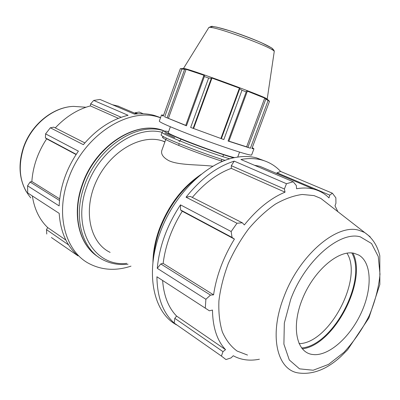 <?xml version="1.0" encoding="UTF-8"?>
<svg xmlns="http://www.w3.org/2000/svg" width="400" height="400" viewBox="0 0 400 400"><rect width="100%" height="100%" fill="white"/><g stroke="black" fill="none" stroke-linecap="round" stroke-linejoin="round"><path stroke-width="0.6" d="M166.13 138.51L161.94 150.105C160.64 153.855 162.9 157.36 168.725 160.615C178.82 165.42 198.33 164.445 212.995 166.23M164.95 141.77L162.005 140.755C140.445 133.955 109.945 151.665 96.43 181.04C82.685 210.33 89.865 242.79 110.115 252.385M164.915 141.87L164.205 141.485M160.565 117.635L154.53 115.5C148.255 113.755 141.575 113.305 134.485 114.14L99.98 99.44L93.695 100.435L128.07 115.285C111.6 119.28 96.695 129.08 83.355 144.685L50.33 127.795L45.58 133.875L45.395 137.88L76.23 154.32M45.58 133.875L78.395 151.145C66.525 168.315 60.11 186.57 59.145 205.905L27.565 185.81L27.71 192.94L59.19 213.365C60.47 231.855 66.75 246.03 78.035 255.885L51.39 237.515M160.525 117.74L158.28 117.055C127.71 107.025 82.59 136.215 68.125 179.73C55.135 215.52 65.855 252.025 89.57 263.84C102.295 270.26 116.105 271.025 131.005 266.14M143.26 113.765L139.215 112.065L135.22 112.735L137.81 113.835M68.61 244.92L46.5 229.635L46.77 234.045M65.87 240.065L47.67 227.57C39.455 219.645 34.35 209.105 32.355 195.95M46.5 229.635L47.67 227.57M59.525 200.485L30.075 182.03L27.565 185.81M59.7 198.875L31.845 181.5C32.925 166.455 37.865 152.24 46.655 138.85L45.395 137.88M30.075 182.03L31.845 181.5M76.075 154.555L46.655 138.85M84.855 142.915L53.775 127.145L50.33 127.795M134.77 113.195L135.22 112.735M93.695 100.435L90.65 103.84L121.225 117.285M55.27 127.905C65.82 116.7 77.525 109.37 90.375 105.91L90.65 103.84M112.36 104.715L118.76 106.265M118.415 118.335L90.375 105.91M231.32 165.68L284.405 189.015L286.47 183.715L234.22 161.145L231.32 165.68L231.3 168.36C217.465 173.46 204.47 183.15 192.31 197.42M234.22 161.145C216.96 166.595 200.905 178.615 186.045 197.2L236.99 223.25L242.305 222.78L190.345 196.425L186.045 197.2M160.79 263.945L157.27 268.335L205.89 299.27L210.49 295.09L160.79 263.945L163.14 263.395L213.57 294.85L210.49 295.09M180.555 209.96L232.03 237.41L231.165 231.53L180.49 204.865L180.555 209.96L182.25 211.235C171.795 228.015 165.425 245.405 163.14 263.395M180.49 204.865C167.08 225.19 159.34 246.35 157.27 268.335M174.805 318.34L174.24 323.1L221.405 356.055L223 351.66L174.805 318.34L176.6 316.07L225.545 349.66L223 351.66M162.61 280.475C163.79 295.83 168.455 307.695 176.6 316.07M225.545 349.66C217.115 340.705 212.76 327.5 212.475 310.05L209.385 310.8L156.905 276.77C157.26 297.57 163.035 313.015 174.24 323.1M277.04 172.8L329.755 195.13L332.4 193.205L280.64 171.465L277.04 172.8L276.655 173.425M280.64 171.465C275.39 165.775 268.975 161.925 261.395 159.91C255.085 158.29 248.255 158.145 240.905 159.49L293.21 181.775L296.325 185.525L296.57 188.745C302.695 187.665 308.37 187.785 313.585 189.105L314.72 189.41C320.22 191.035 324.975 193.87 328.985 197.905L329.755 195.13M269.385 170.34L259.825 166.285L254.445 165.26M337.9 211.715L334.99 205.79L335.93 203.29L335.87 197.835L332.4 193.205M259.39 359.225C250.51 360.995 242.425 360.16 235.13 356.72L233.285 355.745L231.025 357.91L225.96 359.555L221.405 356.055M231.3 168.36L285.035 192.17C270.755 198.1 257.19 209.02 244.345 224.93L242.305 222.78M284.405 189.015L285.035 192.17M182.25 211.235L234.42 239.08C223.365 257.195 216.415 275.785 213.57 294.85M232.03 237.41L234.42 239.08M264.225 160.75L256.445 157.855C250.13 156.225 243.305 156.065 235.96 157.38C207.355 161.925 173.705 194.295 159.925 233.25C144.69 273.92 153.81 313.615 177.25 325.205M328.05 204.035L320.83 198.41L314.055 195.61L302.275 194.465C293.67 195.605 284.705 198.825 275.385 204.13C266.065 210.6 257.175 218.8 248.71 228.73C240.725 239.46 233.92 251.06 228.3 263.53C223.54 276.18 220.415 288.58 218.925 300.715C218.43 312.38 219.57 322.79 222.355 331.94C226 340.145 230.905 346.51 237.065 351.03L247.505 355.06M293.21 181.775L286.47 183.715M236.99 223.25L231.165 231.53M205.89 299.27L205.28 308.16M346.955 253.155C363.45 278.445 329.335 343.42 299.035 343.66M301.575 347.97C333.06 345.885 367.495 280.22 351.835 252.96M302.285 348.845C333.82 345.38 367.505 281.14 352.935 253.08M353.965 253.26C338.49 249.665 313.87 270.6 302.535 298.64C290.995 326.635 296.375 352.43 312.32 354.455L314.545 354.66C330.425 355.14 351.105 335.745 361.695 311.835C372.41 287.965 371.68 262.525 358.83 255.085L353.965 253.26M247.91 147.34L250.4 148.215L268.1 100.585L265.85 99.03L247.91 147.34L246.625 146.84L264.715 98.105L265.85 99.03M228.91 141.16L246.625 146.84M228.08 141.045L228.885 141.225L247.195 91.58L246.215 91.865L228.08 141.045L250.4 148.215M193.15 128.285L211.33 78.35L208.63 78.055L190.665 127.435L223.835 139.57L241.985 90.265L239.725 88.745L221.38 138.615M190.665 127.435L223.835 139.57M267.135 99.36L269.525 101.235L251.915 148.595L253.94 148.8L252.265 147.65M167.145 117.79L184.625 69.3L181.9 69.035L164.675 116.85L185.74 125.365M164.675 116.85L186.46 125.815L204.355 76.545L203.78 75.69L185.72 125.43L186.46 125.815M163.605 115.195L161.52 114.98L163.255 116.16L180.375 68.605L183.405 68.705M181.925 68.535L183.45 68.585M168.45 118.24L186.09 69.33L204.65 75.505L203.78 75.69M184.625 69.3L186.09 69.33M193.635 128.405L211.955 78.08L239.415 88.13L239.725 88.745M211.33 78.35L211.955 78.08M220.93 138.39L239.415 88.13M161.52 114.98L159.295 121.165C159.785 122.34 169.19 126.51 187.51 133.665C204.94 140.405 226.41 148.005 239.11 151.95C247.195 154.45 251.375 155.45 251.65 154.96L253.94 148.8M170.37 126.77L168.29 132.53C165.11 133.585 222.245 155.225 234.705 157.625M183.775 68.715L183.5 68.42L185.44 68.765C194.92 71.02 256.8 93.665 265.5 98.065L267.205 99.05L266.805 99.1M268.1 100.585L269.525 101.235M241.985 90.265L246.215 91.865M204.355 76.545L208.63 78.055M180.375 68.605L181.9 69.035M267.18 99.235L268.34 100.145M247.195 91.58L246.64 90.875L264.715 98.105M98.38 256.98C79.365 245.48 71.695 214.705 82.55 184.86C95.34 146.59 135.045 120.805 161.805 129.965L162.395 130.14M164.305 130.965L163.715 130.79C136.945 121.63 97.18 147.515 84.34 185.895C72.775 217.55 82.155 249.865 103.25 259.96C110.87 263.8 119.135 265.215 128.05 264.195M164.785 133.05L174.745 137.76M178.98 141.035L179.505 141.505M126.78 263.36C94.39 267.3 71.1 228.79 86.765 186.78C98.965 150.45 136 125.17 162.085 132.325M26.495 192.035C19.095 179.05 18.06 164.26 23.38 147.665C31.02 124.695 52.96 106.89 73.64 106.39C53.415 106.88 31.265 124.75 23.58 147.935C17.445 168.05 19.855 184.71 30.805 197.91M153.57 257.825C154.245 248.54 156.32 239.095 159.795 229.48C168.16 207.575 180.74 190.22 197.55 177.415M360.34 236.855L371.555 243.53L378.25 256.52L380 274.16C378.735 287.6 375.155 301.425 369.25 315.64C362.215 329.48 353.775 341.725 343.94 352.365L328.515 364.41L313.165 370.235L299.53 368.85L289.29 359.955L283.9 344.145L284.325 323.06L290.74 299.285C305.06 260.445 339.955 230.72 360.34 236.855M283.885 296.945C268.675 335.615 277.085 370.295 298.66 372.99C312.82 374.82 326.865 369.35 340.79 356.58L347.63 349.74L368.865 318.035L379.855 284.445L379.8 255.64C377.28 245.325 372.165 237.58 364.455 232.415L358.82 230.25C336.96 223.39 299.26 255.125 283.885 296.945M370.185 236.82L320.83 198.41M225.2 160.39C199.835 152.555 158.555 135.95 161.19 134.81L162.115 132.245C159.195 133.3 205.715 151.68 229.815 158.85M162.115 132.245C163.105 130.94 163.865 130.655 164.39 131.39L169.77 134.345L192.745 143.8C207.645 149.45 221.28 154.135 233.65 157.855C222.225 154.655 198.24 146.18 181.825 139.515C164.92 132.5 160.52 129.875 168.615 131.64M164.295 137.055C159.585 136.5 163.825 139.05 177.01 144.7C189.87 150.1 209.23 157.195 222.63 161.41M208.66 27.8L208.705 27.73C209.04 23.845 276.465 48.52 274.215 51.7L274.205 51.785M271.84 49.63C276.585 49.58 262.365 42.4 243.06 35.355C223.765 28.275 208.27 24.58 211.86 27.68M162.32 140.845L164.875 141.99M93.975 253.705C77.765 240.35 72.39 211.81 82.24 184.575C94.97 146.51 134.555 120.675 161.805 129.965L163.715 130.79M154.53 115.5L158.28 117.055M117.625 105.92L136.505 113.93M73.64 106.39L85.995 107.24M152.94 262.705C153.045 251.805 155.175 240.585 159.335 229.05C168.545 205.155 182.52 186.91 201.26 174.315M259.825 166.285L313.585 189.105M256.445 157.855L261.395 159.91M183.5 68.42L208.705 27.73C210.7 26.475 212.01 26.055 212.64 26.465L216.96 27.19L230.215 30.93C241.75 34.82 252.08 38.71 261.21 42.605L271.78 48.02C273.66 49.6 274.475 50.825 274.215 51.7L267.205 99.05M223.545 154.745L222.845 156.65M221.855 159.325L221.37 160.65M180.9 139.14L180.205 141.05M179.23 143.73L178.75 145.055M185.44 68.765L180.415 68.615M265.5 98.065L269.435 101.19M237.72 157.085L239.57 152.095"/></g></svg>
